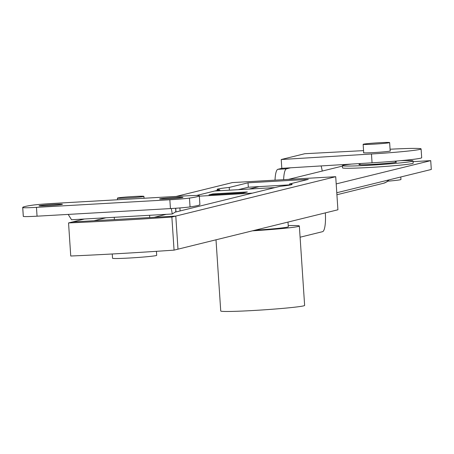 <?xml version="1.0" encoding="UTF-8"?>
<svg xmlns="http://www.w3.org/2000/svg" width="454" height="454" viewBox="0 0 454 454"><rect width="100%" height="100%" fill="white"/><g stroke="black" fill="none" stroke-linecap="round" stroke-linejoin="round"><path stroke-width="0.68" d="M336.198 183.915L430.715 160.642L413.072 161.647M249.138 189.057L259.103 186.605M288.386 179.392L342.412 166.09M336.783 192.74L431.3 169.467L430.715 160.642M179.898 207.938L180.102 210.94M175.023 212.194L280.027 186.339A37.614 1.538 -3.8 0 0 292.155 184.398A37.614 1.538 -3.8 0 0 289.487 184.006L308.306 179.375L248.037 182.809L229.219 187.44A37.614 1.538 -3.8 0 0 217.091 189.38A37.614 1.538 -3.8 0 0 219.759 189.772L196.548 195.487L214.674 191.021L274.948 187.587L252.379 193.143L199.34 196.168M243.389 192.916L247.311 191.946L212.875 193.909L208.948 194.874L243.389 192.916M212.92 194.647L212.875 193.909M363.694 152.618A13.495 0.55 -3.8 0 0 363.478 152.731A13.495 0.55 -3.8 0 0 373.954 152.572A13.495 0.55 -3.8 0 0 390.412 150.938A13.495 0.55 -3.8 0 0 390.185 150.859M390.077 149.235L390.99 149.184A44.248 1.805 176.2 0 1 421.096 148.901L421.687 157.725A44.248 1.805 176.2 0 1 372.053 162.816L281.809 168.338L277.888 169.308L286.497 168.814L290.617 167.798M275.016 180.153A17.7 3.978 -93.3 0 1 277.888 169.308M281.809 168.338L281.225 159.519L304.77 153.719L363.558 150.626M421.096 148.901A44.248 1.805 176.2 0 1 371.463 153.997L281.225 159.519M325.319 212.886L325.331 213.057A17.7 3.978 86.7 0 1 322.578 231.671L300.094 237.209M286.497 168.814A17.7 3.978 86.7 0 0 283.625 179.665M322.238 171.056A17.7 3.978 86.7 0 0 321.12 165.931M373.443 144.179A13.274 0.545 176.2 0 1 363.143 144.332A13.274 0.545 176.2 0 1 379.334 142.726A13.274 0.545 176.2 0 1 389.634 142.573A13.274 0.545 176.2 0 1 373.443 144.179M400.791 176.981L400.956 179.483A22.127 0.902 176.2 0 1 387.756 181.191M254.887 230.229A30.974 1.266 -3.8 0 0 287.541 227.079A30.974 1.266 -3.8 0 0 288.313 226.745L288.001 222.074M252.418 230.836A42.04 1.714 -3.8 0 0 298.301 226.467A42.04 1.714 -3.8 0 0 299.351 226.013A42.04 1.714 -3.8 0 0 288.239 225.587M216.008 239.803L220.735 310.996A42.04 1.714 -3.8 0 0 258.048 310.224A42.04 1.714 -3.8 0 0 303.578 305.877A42.04 1.714 -3.8 0 0 304.628 305.423L299.351 226.013M68.543 222.931L72.47 221.966L175.789 216.081L171.862 217.046A177.003 7.224 176.2 0 1 68.543 222.931L70.745 256.016A177.003 7.224 176.2 0 0 174.064 250.131L171.862 217.046M174.064 250.131L177.985 249.167L175.789 216.081L154.264 217.307L166.295 214.339M127.716 197.961A13.274 0.545 176.2 0 1 117.416 198.114A13.274 0.545 176.2 0 1 133.601 196.514A13.274 0.545 176.2 0 1 143.907 196.355A13.274 0.545 176.2 0 1 127.716 197.961M156.426 251.323L156.692 255.33A22.127 0.902 176.2 0 1 129.708 258.003A22.127 0.902 176.2 0 1 112.541 258.258L112.252 253.985M106.026 217.772L93.995 220.74L72.47 221.966L84.501 218.998M335.716 176.697L337.912 209.782L177.985 249.167L175.789 216.081L335.716 176.697L232.397 182.582L176.163 196.429M238.367 189.67L248.327 187.218L289.544 184.869M248.327 187.218L248.037 182.809M229.401 190.181L229.219 187.44M289.561 185.136L289.487 184.006M219.821 190.725L219.759 189.772M395.349 161.874A18.807 0.766 176.2 0 1 396.473 162.061A18.807 0.766 176.2 0 1 396.263 162.192A18.807 0.766 176.2 0 1 376.338 164.161A18.807 0.766 176.2 0 1 358.944 164.552A18.807 0.766 176.2 0 1 359.148 164.422A18.807 0.766 176.2 0 1 360.028 164.217M400.405 160.688A35.401 1.447 176.2 0 1 413.026 160.96L413.174 163.162A35.401 1.447 176.2 0 1 412.782 163.412A35.401 1.447 176.2 0 1 375.271 167.129A35.401 1.447 176.2 0 1 342.532 167.855L342.384 165.653A35.401 1.447 176.2 0 1 342.776 165.404A35.401 1.447 176.2 0 1 351.424 164.081M413.026 160.96A35.401 1.447 176.2 0 1 412.641 161.204A35.401 1.447 176.2 0 1 375.123 164.921A35.401 1.447 176.2 0 1 342.384 165.653M53.339 204.419A11.725 0.477 176.2 0 1 62.436 204.283A11.725 0.477 176.2 0 1 48.135 205.702A11.725 0.477 176.2 0 1 39.038 205.838A11.725 0.477 176.2 0 1 53.339 204.419M173.876 197.552A11.725 0.477 176.2 0 1 182.979 197.416A11.725 0.477 176.2 0 1 168.678 198.835A11.725 0.477 176.2 0 1 159.575 198.971A11.725 0.477 176.2 0 1 173.876 197.552M67.198 202.637L52.165 203.494A17.7 0.721 -3.8 0 0 32.546 205.168A88.502 3.615 -3.8 0 0 22.7 207.489A88.502 3.615 -3.8 0 0 22.734 207.586A17.7 0.721 -3.8 0 0 36.468 207.359L169.847 199.76A17.7 0.721 -3.8 0 0 189.466 198.086A88.502 3.615 176.2 0 0 199.312 195.759A88.502 3.615 176.2 0 0 199.278 195.668A17.7 0.721 -3.8 0 0 185.55 195.895L67.476 202.62M199.312 195.759L199.902 204.584A88.502 3.615 176.2 0 1 190.05 206.911A17.7 0.721 176.2 0 1 170.437 208.585L169.847 199.76M36.468 207.359L37.052 216.183L170.437 208.585M37.052 216.183A17.7 0.721 176.2 0 1 23.324 216.405L22.734 207.586M22.7 207.489L23.285 216.314A88.502 3.615 -3.8 0 0 23.324 216.405M171.334 208.534L172.276 213.999L175.851 211.643A44.248 1.805 -3.8 0 0 175.953 211.507L175.738 208.25M172.248 213.993L71.539 219.742L68.174 214.407M388.471 180.011A8.847 8.615 76.2 0 1 383.675 183.229L386.956 181.804L388.999 179.88M372.053 162.816L371.463 153.997M175.624 208.255L175.851 211.643M189.466 198.086L190.05 206.911M336.913 194.743L383.675 183.229M363.143 144.332L363.705 152.816M359.982 163.559L360.062 164.74M395.303 161.136L395.383 162.39M389.634 142.573L390.196 151.051M117.416 198.114L117.524 199.76M114.255 217.307L114.402 219.577M149.599 215.292L149.746 217.562M143.907 196.355L144.031 198.25M67.334 202.62L170.539 196.741M71.539 219.742L172.276 213.999"/></g></svg>
